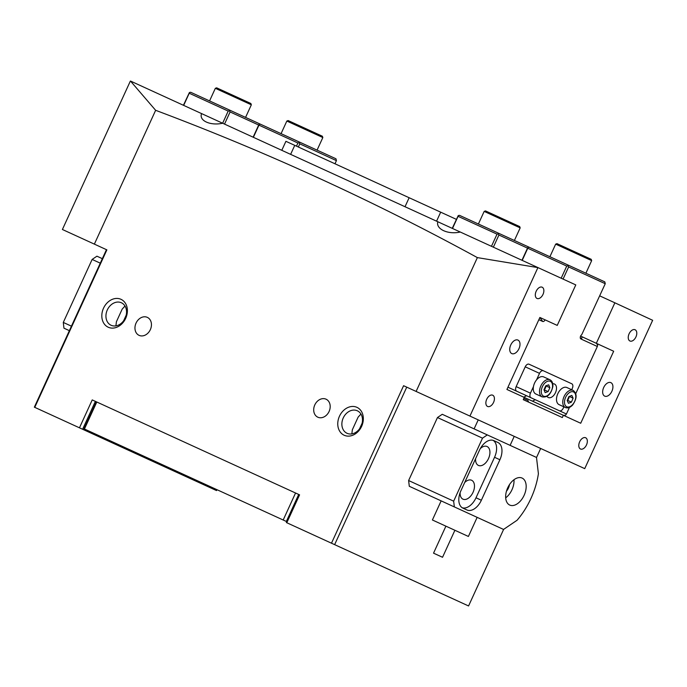 <?xml version="1.0" encoding="UTF-8"?>
<svg xmlns="http://www.w3.org/2000/svg" width="687" height="687" viewBox="0 0 687 687"><rect width="100%" height="100%" fill="white"/><g stroke="black" fill="none" stroke-linecap="round" stroke-linejoin="round"><path stroke-width="1.03" d="M69.378 330.662L63.96 328.188L63.29 322.435L92.135 259.437L96.927 256.191L102.337 258.664M100.276 263.164L92.135 259.437M63.29 322.435L71.431 326.162M454.897 530.278L442.54 557.277L433.54 553.164L445.897 526.165M441.148 500.875L432.398 519.982L468.397 536.461L477.147 517.354M523.769 398.512L527.959 400.435L528.578 402.101M511.772 353.582A7.42 4.508 114.6 0 0 518.96 348.713A7.42 4.508 114.6 0 0 517.955 340.082A7.42 4.508 114.6 0 0 510.767 344.96A7.42 4.508 114.6 0 0 511.772 353.582M604.697 396.133A7.42 4.508 114.6 0 0 611.894 391.255A7.42 4.508 114.6 0 0 610.88 382.633A7.42 4.508 114.6 0 0 603.693 387.502A7.42 4.508 114.6 0 0 604.697 396.133M487.564 406.455A6.183 3.761 114.6 0 0 493.558 402.402A6.183 3.761 114.6 0 0 492.716 395.205A6.183 3.761 114.6 0 0 486.722 399.267A6.183 3.761 114.6 0 0 487.564 406.455M537.011 298.459A6.183 3.761 114.6 0 0 543.005 294.397A6.183 3.761 114.6 0 0 542.163 287.209A6.183 3.761 114.6 0 0 536.169 291.271A6.183 3.761 114.6 0 0 537.011 298.459M629.936 341.001A6.183 3.761 114.6 0 0 635.93 336.948A6.183 3.761 114.6 0 0 635.089 329.751A6.183 3.761 114.6 0 0 629.094 333.813A6.183 3.761 114.6 0 0 629.936 341.001M580.489 449.006A6.183 3.761 114.6 0 0 586.483 444.944A6.183 3.761 114.6 0 0 585.642 437.756A6.183 3.761 114.6 0 0 579.648 441.818A6.183 3.761 114.6 0 0 580.489 449.006M108.22 327.218A15.346 12.186 114.6 0 1 103.522 308.197A15.346 12.186 114.6 0 1 120.989 299.317A15.346 12.186 114.6 0 1 125.687 318.347A15.346 12.186 114.6 0 1 108.22 327.218M121.393 302.769A12.375 9.833 -65.4 0 0 107.309 309.931A12.375 9.833 -65.4 0 0 111.096 325.269A12.375 9.833 -65.4 0 0 125.18 318.115A12.375 9.833 -65.4 0 0 121.393 302.769M344.161 435.24A15.346 12.186 114.6 0 1 339.464 416.219A15.346 12.186 114.6 0 1 356.931 407.339A15.346 12.186 114.6 0 1 361.628 426.369A15.346 12.186 114.6 0 1 344.161 435.24M357.334 410.792A12.375 9.833 -65.4 0 0 343.242 417.954A12.375 9.833 -65.4 0 0 347.029 433.291A12.375 9.833 -65.4 0 0 361.122 426.138A12.375 9.833 -65.4 0 0 357.334 410.792M147.319 317.36A9.901 7.866 -65.4 0 0 136.052 323.088A9.901 7.866 -65.4 0 0 139.083 335.359A9.901 7.866 -65.4 0 0 150.35 329.64A9.901 7.866 -65.4 0 0 147.319 317.36M125 306.024L122.2 309.081L116.404 321.756L115.914 325.87M326.067 399.199A9.901 7.866 -65.4 0 0 314.792 404.926A9.901 7.866 -65.4 0 0 317.823 417.198A9.901 7.866 -65.4 0 0 329.099 411.47A9.901 7.866 -65.4 0 0 326.067 399.199M360.941 414.046L358.142 417.103L352.345 429.779L351.856 433.892M359.584 428.765L362.109 423.252M538.015 267.621L130.478 81.04L155.64 110.306C266.676 151.99 373.926 201.093 477.371 257.608L538.015 267.621L575.783 284.907L557.234 325.406L539.879 317.463L506.92 389.46L524.275 397.412L523.245 399.662L562.327 417.55L563.357 415.3L580.713 423.252L613.68 351.246L596.325 343.302L614.865 302.804L599.691 295.857M123.643 320.743L126.168 315.23M184.683 474.906L184.271 475.808L216.534 490.578L216.946 489.676M184.271 475.808L177.169 472.553L177.581 471.651M119.298 444.97L118.885 445.872L177.169 472.553M118.885 445.872L114.875 444.034L115.287 443.132M95.381 401.363L82.612 429.263L114.875 444.034M82.612 429.263L34.35 407.168L106.459 249.664M130.324 81.143L62.405 229.492L94.368 244.125L155.64 110.306M34.771 407.357L106.88 249.862L94.368 244.125M530.587 403.02L562.327 417.55M523.245 399.662L526.697 401.242M503.631 529.376L468.568 605.96L286.376 522.549L299.154 494.649L298.708 494.451L286.35 521.45L286.788 521.656M537.852 267.724L469.934 416.082L584.731 468.637L652.65 320.288L614.865 302.804M79.46 427.812L92.23 399.92L299.575 494.846L286.797 522.747M331.486 543.202L403.595 385.708L416.107 391.435L477.371 257.608M469.934 416.082L416.107 391.435M406.747 387.15L334.638 544.645M536.513 457.551L540.669 448.465M460.273 232.026C448.13 234.808 435.695 229.166 437.808 221.746M222.665 123.239C210.377 125.953 198.689 120.654 201.583 113.587M580.601 336.106L596.325 343.302M524.275 397.412L563.357 415.3M522.094 478.066A14.848 9.017 114.6 0 0 507.719 487.804A14.848 9.017 114.6 0 0 509.737 505.065A14.848 9.017 114.6 0 0 524.112 495.318A14.848 9.017 114.6 0 0 522.094 478.066M480.282 448.62A10.391 6.312 -65.4 0 1 487.074 446.516A10.391 6.312 -65.4 0 1 488.491 458.59A10.391 6.312 -65.4 0 1 478.418 465.417A10.391 6.312 -65.4 0 1 475.593 458.684M464.678 482.523A10.391 6.312 -65.4 0 1 471.626 480.265A10.391 6.312 -65.4 0 1 473.034 492.339A10.391 6.312 -65.4 0 1 462.969 499.166A10.391 6.312 -65.4 0 1 460.127 492.648M538.402 473.704L536.495 457.439L487.298 434.914L482.506 438.16L453.66 501.167L454.339 506.912L503.537 529.437L517.088 520.248A59.391 36.076 114.6 0 0 538.402 473.704M482.506 438.16L437.464 417.541L442.256 414.295L487.298 434.914M437.464 417.541L408.619 480.539L453.66 501.167M454.339 506.912L409.297 486.293L408.619 480.539M493.79 440.607A14.848 9.017 114.6 0 0 479.406 450.354L460.865 490.853A14.848 9.017 114.6 0 0 462.883 508.105L466.98 509.986A14.848 9.017 114.6 0 0 481.364 500.239L499.904 459.74A14.848 9.017 114.6 0 0 497.886 442.48L493.79 440.607L497.886 442.48M462.274 507.779A14.848 9.017 114.6 0 0 476.005 497.783L494.546 457.284A14.848 9.017 114.6 0 0 493.137 440.358M462.883 508.105L466.98 509.986M506.465 491.196A8.416 5.11 114.6 0 0 509.462 484.644M505.692 497.843A14.848 9.017 114.6 0 0 513.988 479.715M538.848 319.713L542.678 321.464L539.879 317.463M542.678 321.464A2.473 1.503 114.6 0 0 545.074 319.841M563.615 415.42L565.71 415.017L566.432 413.995L547.299 405.236M582.112 336.802L581.683 338.528L580.936 338.983L597.338 346.488L597.647 345.269L596.582 343.423M580.936 338.983A2.473 1.503 -65.4 0 1 580.309 337.016A2.473 1.503 -65.4 0 1 581.734 334.698L605.256 283.705L604.8 281.868L459.5 215.34L458.246 215.581L458.066 216.319L497.027 234.155L491.463 246.307M506.92 389.46L511.686 391.65M597.338 346.488L575.775 393.582M569.454 407.4L566.432 413.995M563.065 279.094L568.63 266.942L605.256 283.705M523.709 397.155L526.534 395.721L507.951 387.21M522.206 260.382L527.771 248.23L566.741 266.075L561.176 278.226M452.501 228.47L458.066 216.319M458.246 215.581L452.244 228.35M532.459 401.156L535.276 399.722M493.36 247.174L498.917 235.023L527.522 248.119L521.957 260.27M566.741 266.075L567.994 265.835L568.63 266.942M527.522 248.119L527.951 247.5L527.771 248.23M497.027 234.155L498.281 233.915L498.917 235.023M567.994 265.835L568.175 265.096M529.213 247.26L527.951 247.5M498.461 233.185L498.281 233.915M298.356 147.009L299.798 143.858L336.424 160.629L335.969 158.783L190.668 92.264L189.414 92.505L189.234 93.234L228.196 111.079L222.64 123.231M253.383 137.306L258.939 125.154L297.909 142.99L296.466 146.142M183.669 105.386L189.234 93.234M189.414 92.505L183.42 105.274M336.424 160.629L334.981 163.781M224.529 124.098L230.093 111.947L258.69 125.034L253.125 137.185M228.196 111.079L229.449 110.839L230.093 111.947M258.69 125.034L259.128 124.424L258.939 125.154M297.909 142.99L299.163 142.75L299.798 143.858M229.638 110.1L229.449 110.839M299.163 142.75L299.343 142.02M260.382 124.175L259.128 124.424M286.35 521.45L283.19 520.007L295.556 493.008M96.79 402.007L84.432 429.006L283.19 520.007M84.432 429.006L84.012 428.817L96.369 401.809M547.007 396.365A7.42 4.508 114.6 0 0 548.295 397.524A7.42 4.508 114.6 0 0 555.482 392.646A7.42 4.508 114.6 0 0 554.478 384.024A7.42 4.508 114.6 0 0 552.76 383.801M563.864 406.824L563.254 408.181A3.959 2.405 114.6 0 1 559.416 410.774L516.693 391.212A3.959 2.405 -65.4 0 1 516.152 386.618L525.22 366.815A3.959 2.405 -65.4 0 1 529.05 364.213L571.773 383.775A3.959 2.405 114.6 0 1 572.314 388.378L571.696 389.727M516.152 386.618L530.45 393.162L533.456 386.592M536.513 379.928L539.518 373.359L525.22 366.815M530.45 393.162A3.959 2.405 114.6 0 0 530.991 397.764M543.348 370.765A3.959 2.405 114.6 0 0 539.518 373.359M569.145 396.493A3.71 2.259 -65.4 0 1 568.681 398.529A3.71 2.259 -65.4 0 1 567.668 400.126A3.71 2.259 -65.4 0 1 567.213 400.564M565.341 407.503L559.081 404.634A9.403 5.711 -65.4 0 1 560.223 390.01A9.403 5.711 -65.4 0 1 566.912 387.537L573.173 390.405A9.403 5.711 -65.4 0 0 566.474 392.878A9.403 5.711 -65.4 0 0 565.341 407.503C567.66 408.456 570.073 407.64 572.589 405.064C577.054 398.589 577.252 393.703 573.173 390.405M569.446 396.373L567.282 400.719M573.104 398.194L571.412 402.135L568.458 403.303L567.196 400.53L568.879 396.588L571.833 395.42L573.104 398.194L569.532 396.554M567.84 400.495L571.412 402.135M545.907 385.793A3.71 2.259 -65.4 0 1 545.89 386.197A3.71 2.259 -65.4 0 1 545.401 388.009A3.71 2.259 -65.4 0 1 544.027 389.89M533.31 387.708A9.403 5.711 -65.4 0 1 537.208 379.13A9.403 5.711 -65.4 0 1 543.683 376.905L549.935 379.765A9.403 5.711 -65.4 0 0 543.469 381.998A9.403 5.711 -65.4 0 0 539.561 390.577A9.403 5.711 -65.4 0 0 542.112 396.863L535.851 394.003A9.403 5.711 -65.4 0 1 533.31 387.708M546.148 385.716L544.113 390.104M545.143 392.629L543.975 389.752L545.744 385.854L548.69 384.823L549.858 387.7L548.089 391.599L545.143 392.629M546.285 386.06L549.858 387.7M544.516 389.958L548.089 391.599M216.654 87.833L250.849 103.488L251.339 104.802L215.34 88.314L216.654 87.833M556.977 243.645L591.181 259.3L591.67 260.613L555.671 244.134L556.977 243.645M485.486 210.909L519.681 226.564L520.171 227.878L484.172 211.398L485.486 210.909M288.154 120.56L322.349 136.224L322.838 137.537L286.84 121.049L288.154 120.56M281.79 150.316L285.912 141.316L456.366 219.351M494.546 457.284L499.904 459.74M476.005 497.783L481.364 500.239M581.683 338.528L580.275 337.884M567.737 394.08A8.167 4.964 114.6 0 0 565.04 404.978A8.167 4.964 114.6 0 0 572.563 404.643A8.167 4.964 114.6 0 0 575.251 393.745A8.167 4.964 114.6 0 0 567.737 394.08M552.528 386.764A8.167 4.964 114.6 0 0 547.582 381.276A8.167 4.964 114.6 0 0 541.304 390.688A8.167 4.964 114.6 0 0 546.259 396.176A8.167 4.964 114.6 0 0 552.528 386.764M294.749 145.352L290.627 154.36M409.143 197.727L405.021 206.727M440.685 212.171L436.563 221.171M478.229 419.877L474.107 428.877M514.228 436.357L510.115 445.356M542.112 396.863C547.445 397.747 551.026 394.278 552.863 386.463C553.052 383.071 552.082 380.838 549.935 379.765M209.569 100.92L215.34 88.314M245.568 117.4L251.339 104.802M549.901 256.732L555.671 244.134M585.899 273.211L591.67 260.613M478.401 223.996L484.172 211.398M514.4 240.476L520.171 227.878M281.069 133.647L286.84 121.049M317.068 150.135L322.838 137.537"/></g></svg>
